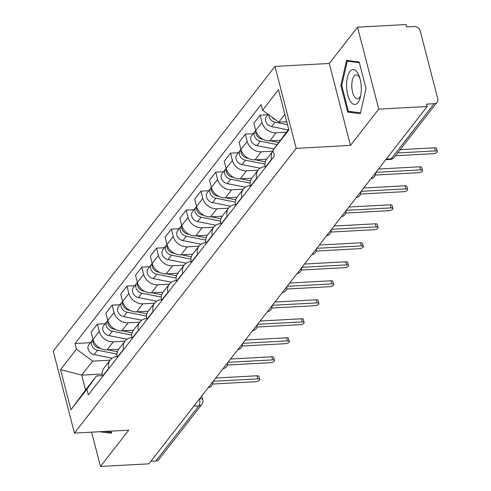 <?xml version="1.0" encoding="UTF-8"?>
<svg xmlns="http://www.w3.org/2000/svg" width="491" height="491" viewBox="0 0 491 491"><rect width="100%" height="100%" fill="white"/><g stroke="black" fill="none" stroke-linecap="round" stroke-linejoin="round"><path stroke-width="0.74" d="M378.739 109.131L357.546 27.177L329.283 63.468L274.985 66.414L53.249 351.151L74.442 433.099L296.183 148.362L350.476 145.422L378.739 109.131L427.188 106.504L148.926 463.823L100.471 466.45L128.734 430.159L74.442 433.099M357.546 27.177L405.996 24.55L406.616 26.937L414.159 26.532A5.37 4.394 37.9 0 1 420.265 31.043L437.751 98.66A5.37 4.394 37.9 0 1 437.119 102.226L394.156 157.396A5.37 4.394 -142.1 0 1 391.155 158.875L434.118 103.705A5.37 4.394 37.9 0 0 437.119 102.226M193.859 406.125L198.818 405.854A5.37 4.394 -142.1 0 0 201.819 404.375L158.857 459.545A5.37 4.394 -142.1 0 1 155.856 461.024L198.818 405.854A5.37 2.246 -93.1 0 0 199.53 398.845M150.897 461.295L155.856 461.024M91.608 432.172L100.471 466.45M434.118 103.705L426.575 104.11L427.188 106.504M286.253 132.269L276.052 132.822A12.349 10.108 -142.1 0 1 262.01 122.437L260.126 115.152L253.865 123.186L255.75 130.477A12.349 10.108 37.9 0 0 269.792 140.862L280.189 140.297M272.978 151.038L266.717 159.072A12.349 10.108 37.9 0 0 265.263 167.271L271.523 159.231A12.349 10.108 -142.1 0 1 272.978 151.038A12.349 10.108 -142.1 0 1 273.088 150.903M271.523 159.231L271.609 159.55M267.951 114.728L260.126 115.152M265.263 167.271L265.349 167.591M272.861 151.191L261.255 151.817A12.349 10.108 -142.1 0 1 247.212 141.439L245.328 134.147L239.068 142.187L240.952 149.473A12.349 10.108 37.9 0 0 254.995 159.857L266.601 159.231M256.811 178.552L256.725 178.233A12.349 10.108 -142.1 0 1 258.186 170.033A12.349 10.108 -142.1 0 1 265.085 166.633L265.115 166.633M253.153 133.724L245.328 134.147M258.186 170.033L251.926 178.073A12.349 10.108 37.9 0 0 250.471 186.267L250.551 186.586M258.063 170.187L246.457 170.819A12.349 10.108 -142.1 0 1 232.415 160.434L230.531 153.149L224.27 161.183L226.155 168.474A12.349 10.108 37.9 0 0 240.197 178.859L251.809 178.227M242.014 197.548L241.934 197.229A12.349 10.108 -142.1 0 1 243.389 189.035A12.349 10.108 -142.1 0 1 250.293 185.635L250.324 185.629M238.362 152.726L230.531 153.149M243.389 189.035L237.128 197.069A12.349 10.108 37.9 0 0 235.674 205.269L235.754 205.588M243.266 189.188L231.666 189.814A12.349 10.108 -142.1 0 1 217.623 179.436L215.739 172.145L209.479 180.185L211.363 187.47A12.349 10.108 37.9 0 0 225.406 197.855L237.012 197.229M227.223 216.549L227.137 216.23A12.349 10.108 -142.1 0 1 228.591 208.031A12.349 10.108 -142.1 0 1 235.496 204.63L235.527 204.63M223.565 171.721L215.739 172.145M228.591 208.031L222.331 216.071A12.349 10.108 37.9 0 0 220.876 224.264L220.962 224.583M228.475 208.184L216.869 208.816A12.349 10.108 -142.1 0 1 202.826 198.432L200.942 191.146L194.681 199.18L196.566 206.472A12.349 10.108 37.9 0 0 210.608 216.856L222.214 216.224M212.425 235.545L212.345 235.226A12.349 10.108 -142.1 0 1 213.8 227.032A12.349 10.108 -142.1 0 1 220.698 223.632L220.729 223.626M208.767 190.723L200.942 191.146M213.8 227.032L207.54 235.072A12.349 10.108 37.9 0 0 206.085 243.266L206.165 243.585M213.677 227.186L202.071 227.812A12.349 10.108 -142.1 0 1 188.028 217.433L186.144 210.142L179.884 218.182L181.774 225.467A12.349 10.108 37.9 0 0 195.811 235.852L207.423 235.226M197.627 254.547L197.548 254.228A12.349 10.108 -142.1 0 1 199.002 246.028A12.349 10.108 -142.1 0 1 205.907 242.628L205.938 242.628M193.976 209.718L186.144 210.142M199.002 246.028L192.742 254.068A12.349 10.108 37.9 0 0 191.287 262.262L191.367 262.581M198.88 246.187L187.28 246.813A12.349 10.108 -142.1 0 1 173.237 236.429L171.353 229.144L165.093 237.178L166.977 244.469A12.349 10.108 37.9 0 0 181.019 254.854L192.625 254.221M182.836 273.542L182.75 273.223A12.349 10.108 -142.1 0 1 184.205 265.03A12.349 10.108 -142.1 0 1 191.109 261.629L191.14 261.623M179.178 228.72L171.353 229.144M184.205 265.03L177.945 273.07A12.349 10.108 37.9 0 0 176.49 281.263L176.576 281.582M184.088 265.183L172.482 265.815A12.349 10.108 -142.1 0 1 158.44 255.43L156.555 248.139L150.295 256.179L152.179 263.464A12.349 10.108 37.9 0 0 166.222 273.849L177.828 273.223M168.039 292.544L167.959 292.225A12.349 10.108 -142.1 0 1 169.413 284.025A12.349 10.108 -142.1 0 1 176.312 280.625L176.349 280.625M164.387 247.716L156.555 248.139M169.413 284.025L163.153 292.065A12.349 10.108 37.9 0 0 161.699 300.259L161.778 300.578M169.291 284.185L157.685 284.811A12.349 10.108 -142.1 0 1 143.648 274.426L141.758 267.141L135.504 275.175L137.388 282.466A12.349 10.108 37.9 0 0 151.431 292.851L163.037 292.219M153.241 311.54L153.161 311.22A12.349 10.108 -142.1 0 1 154.616 303.027A12.349 10.108 -142.1 0 1 161.521 299.627L161.551 299.62M149.589 266.717L141.758 267.141M154.616 303.027L148.356 311.067A12.349 10.108 37.9 0 0 146.901 319.26L146.981 319.58M154.493 303.18L142.893 303.812A12.349 10.108 -142.1 0 1 128.851 293.428L126.966 286.136L120.706 294.177L122.59 301.462A12.349 10.108 37.9 0 0 136.633 311.846L148.239 311.22M138.45 330.541L138.364 330.222A12.349 10.108 -142.1 0 1 139.818 322.022A12.349 10.108 -142.1 0 1 146.723 318.622L146.754 318.622M134.792 285.713L126.966 286.136M139.818 322.022L133.558 330.062A12.349 10.108 37.9 0 0 132.104 338.256L132.189 338.575M139.702 322.182L128.096 322.808A12.349 10.108 -142.1 0 1 114.053 312.423L112.169 305.138L105.909 313.178L107.793 320.463A12.349 10.108 37.9 0 0 121.836 330.848L133.442 330.216M123.652 349.537L123.572 349.218A12.349 10.108 -142.1 0 1 125.027 341.024A12.349 10.108 -142.1 0 1 131.926 337.624L131.962 337.618M120 304.715L112.169 305.138M125.027 341.024L118.767 349.064A12.349 10.108 37.9 0 0 117.312 357.258L117.392 357.577M124.904 341.177L113.304 341.81A12.349 10.108 -142.1 0 1 99.262 331.425L97.378 324.134L91.117 332.174L93.002 339.459A12.349 10.108 37.9 0 0 107.044 349.844L118.65 349.218M108.855 368.538L108.775 368.219A12.349 10.108 -142.1 0 1 110.23 360.02A12.349 10.108 -142.1 0 1 117.134 356.619L117.165 356.619M105.203 323.71L97.378 324.134M110.23 360.02L103.969 368.06A12.349 10.108 37.9 0 0 102.515 376.253L102.601 376.572M284.854 114.329L278.741 122.179L286.769 121.743M278.741 122.179L262.562 110.211L278.495 89.755L288.88 129.894L272.947 150.35L288.683 129.145M102.171 374.019L81.758 375.13L85.587 389.94L96.494 375.934L86.864 389.295L88.319 394.911L274.395 155.966L272.947 150.35M86.864 389.295L70.931 409.758L60.553 369.619L76.486 349.156L92.664 361.124L81.758 375.13L60.553 369.619M262.562 110.211L261.114 104.601L75.031 343.547L76.486 349.156M274.985 66.414L296.183 148.362M329.283 63.468L350.476 145.422M347.732 112.095L360.326 113.654L366.034 88.589L359.148 61.964L346.554 60.405L340.846 85.471L347.732 112.095L352.722 111.825M99.513 431.742L111.463 433.222L111.954 431.067M110.113 360.179L92.664 361.124M96.494 375.934L102.367 375.615M90.405 342.712L75.031 343.547M85.587 389.94L70.931 409.758M341.742 85.422L340.846 85.471M400.177 149.669L434.578 147.803A3.087 1.215 -14.5 0 1 436.474 148.429L437.278 151.535A3.087 1.215 165.5 0 0 435.382 150.909L397.612 152.953M395.433 155.757L433.197 153.708A3.087 1.215 165.5 0 0 437.278 151.535M286.885 122.191L285.081 121.836M275.598 119.853A6.714 5.493 -142.1 0 1 271.928 117.14M287.542 124.714L275.064 122.228A6.714 5.493 -142.1 0 1 268.902 114.9M288.1 129.894L271.646 126.61A6.714 5.493 -142.1 0 1 266.226 122.523A6.714 5.493 -142.1 0 1 266.466 116.637L268.215 114.391M378.487 169.039L419.78 166.799A3.087 1.215 -14.5 0 1 421.683 167.425L422.481 170.537A3.087 1.215 165.5 0 0 420.584 169.904L375.928 172.329M375.357 175.041L418.406 172.709A3.087 1.215 165.5 0 0 422.481 170.537M363.696 188.035L404.989 185.801A3.087 1.215 -14.5 0 1 406.886 186.427L407.69 189.532A3.087 1.215 165.5 0 0 405.787 188.906L361.13 191.324M360.56 194.037L403.608 191.705A3.087 1.215 165.5 0 0 407.69 189.532M357.258 72.38A17.455 7.31 -93.1 0 0 347.37 77.51A17.455 7.31 -93.1 0 0 350.599 101.625A17.455 7.31 -93.1 0 0 360.326 97.175A17.455 7.31 -93.1 0 0 359.185 76.197A17.455 7.31 -93.1 0 0 357.258 72.38M359.811 78.069A11.95 5.002 -93.1 0 0 359.093 76.835A11.95 5.002 -93.1 0 0 356.165 74.914A11.95 5.002 -93.1 0 0 351.844 83.587A11.95 5.002 -93.1 0 0 354.527 96.856A11.95 5.002 -93.1 0 0 357.454 98.777A11.95 5.002 -93.1 0 0 360.744 95.248M360.523 112.789L348.395 111.285L341.724 85.489L347.26 61.209L359.344 62.701M351.274 60.988L347.26 61.209M111.66 432.356L104.503 431.472M278.606 142.494L270.283 140.831M263.256 139.432L261.881 139.156A6.714 5.493 -142.1 0 1 255.866 130.894M277.102 144.587L260.267 141.224A6.714 5.493 -142.1 0 1 254.847 137.142A6.714 5.493 -142.1 0 1 255.081 131.25A6.714 5.493 -142.1 0 1 255.768 130.545M273.91 149.012L256.854 145.606A6.714 5.493 -142.1 0 1 251.435 141.525A6.714 5.493 -142.1 0 1 251.668 135.633L255.081 131.25M265.312 161.791L255.492 159.833M248.464 158.427L247.083 158.151A6.714 5.493 -142.1 0 1 241.069 149.89M264.919 164.104L245.469 160.226A6.714 5.493 -142.1 0 1 240.05 156.138A6.714 5.493 -142.1 0 1 240.289 150.252A6.714 5.493 -142.1 0 1 240.971 149.546M260.144 168.217L242.057 164.608A6.714 5.493 -142.1 0 1 236.637 160.52A6.714 5.493 -142.1 0 1 236.871 154.634L240.289 150.252M348.898 207.036L390.192 204.796A3.087 1.215 -14.5 0 1 392.088 205.428L392.892 208.534A3.087 1.215 165.5 0 0 390.996 207.902L346.339 210.326M345.762 213.039L388.811 210.707A3.087 1.215 165.5 0 0 392.892 208.534M334.101 226.032L375.394 223.798A3.087 1.215 -14.5 0 1 377.297 224.424L378.095 227.529A3.087 1.215 165.5 0 0 376.198 226.903L331.542 229.322M330.971 232.034L374.019 229.702A3.087 1.215 165.5 0 0 378.095 227.529M319.31 245.034L360.603 242.793A3.087 1.215 -14.5 0 1 362.499 243.426L363.303 246.531A3.087 1.215 165.5 0 0 361.401 245.899L316.744 248.323M316.173 251.036L359.222 248.704A3.087 1.215 165.5 0 0 363.303 246.531M250.514 180.792L240.694 178.828M233.667 177.429L232.286 177.153A6.714 5.493 -142.1 0 1 226.271 168.892M250.122 183.106L230.678 179.221A6.714 5.493 -142.1 0 1 225.259 175.14A6.714 5.493 -142.1 0 1 225.492 169.248A6.714 5.493 -142.1 0 1 226.179 168.542M245.347 187.218L227.259 183.603A6.714 5.493 -142.1 0 1 221.84 179.522A6.714 5.493 -142.1 0 1 222.079 173.63L225.492 169.248M235.723 199.788L225.897 197.83M218.869 196.425L217.495 196.148A6.714 5.493 -142.1 0 1 211.48 187.887M235.33 202.102L215.88 198.223A6.714 5.493 -142.1 0 1 210.461 194.135A6.714 5.493 -142.1 0 1 210.694 188.249A6.714 5.493 -142.1 0 1 211.382 187.544M230.549 206.214L212.468 202.605A6.714 5.493 -142.1 0 1 207.049 198.517A6.714 5.493 -142.1 0 1 207.282 192.632L210.694 188.249M220.925 218.79L211.105 216.826M204.078 215.426L202.697 215.15A6.714 5.493 -142.1 0 1 196.682 206.889M220.533 221.103L201.083 217.218A6.714 5.493 -142.1 0 1 195.663 213.137A6.714 5.493 -142.1 0 1 195.903 207.245A6.714 5.493 -142.1 0 1 196.584 206.539M215.758 225.216L197.67 221.601A6.714 5.493 -142.1 0 1 192.251 217.519A6.714 5.493 -142.1 0 1 192.484 211.627L195.903 207.245M304.512 264.029L345.805 261.795A3.087 1.215 -14.5 0 1 347.702 262.421L348.506 265.527A3.087 1.215 165.5 0 0 346.609 264.901L301.953 267.319M301.376 270.032L344.424 267.699A3.087 1.215 165.5 0 0 348.506 265.527M206.134 237.785L196.308 235.827M189.28 234.422L187.906 234.146A6.714 5.493 -142.1 0 1 181.891 225.885M205.735 240.099L186.292 236.22A6.714 5.493 -142.1 0 1 180.872 232.133A6.714 5.493 -142.1 0 1 181.105 226.247A6.714 5.493 -142.1 0 1 181.793 225.541M200.96 244.211L182.879 240.602A6.714 5.493 -142.1 0 1 177.454 236.515A6.714 5.493 -142.1 0 1 177.693 230.629L181.105 226.247M289.715 283.031L331.008 280.791A3.087 1.215 -14.5 0 1 332.91 281.423L333.714 284.528A3.087 1.215 165.5 0 0 331.812 283.896L287.155 286.321M286.584 289.033L329.633 286.701A3.087 1.215 165.5 0 0 333.714 284.528M191.337 256.787L181.517 254.823M174.483 253.424L173.108 253.147A6.714 5.493 -142.1 0 1 167.093 244.886M190.944 259.101L171.494 255.216A6.714 5.493 -142.1 0 1 166.075 251.134A6.714 5.493 -142.1 0 1 166.308 245.242A6.714 5.493 -142.1 0 1 166.995 244.536M186.163 263.213L168.082 259.598A6.714 5.493 -142.1 0 1 162.662 255.516A6.714 5.493 -142.1 0 1 162.895 249.624L166.308 245.242M274.923 302.033L316.216 299.792A3.087 1.215 -14.5 0 1 318.113 300.418L318.917 303.524A3.087 1.215 165.5 0 0 317.02 302.898L272.364 305.316M271.787 308.029L314.835 305.697A3.087 1.215 165.5 0 0 318.917 303.524M176.539 275.782L166.719 273.825M159.692 272.419L158.311 272.143A6.714 5.493 -142.1 0 1 152.296 263.882M176.146 278.096L156.703 274.217A6.714 5.493 -142.1 0 1 151.277 270.13A6.714 5.493 -142.1 0 1 151.516 264.244A6.714 5.493 -142.1 0 1 152.198 263.538M171.371 282.208L153.284 278.6A6.714 5.493 -142.1 0 1 147.865 274.518A6.714 5.493 -142.1 0 1 148.104 268.626L151.516 264.244M260.126 321.028L301.419 318.788A3.087 1.215 -14.5 0 1 303.315 319.42L304.119 322.526A3.087 1.215 165.5 0 0 302.223 321.893L257.566 324.318M256.989 327.031L300.038 324.698A3.087 1.215 165.5 0 0 304.119 322.526M161.748 294.784L151.922 292.82M144.894 291.421L143.519 291.145A6.714 5.493 -142.1 0 1 137.505 282.884M161.349 297.098L141.905 293.213A6.714 5.493 -142.1 0 1 136.486 289.131A6.714 5.493 -142.1 0 1 136.719 283.239A6.714 5.493 -142.1 0 1 137.406 282.534M156.574 301.21L138.493 297.601A6.714 5.493 -142.1 0 1 133.067 293.514A6.714 5.493 -142.1 0 1 133.306 287.622L136.719 283.239M245.334 340.03L286.621 337.79A3.087 1.215 -14.5 0 1 288.524 338.416L289.328 341.521A3.087 1.215 165.5 0 0 287.425 340.895L242.769 343.313M242.198 346.032L285.246 343.694A3.087 1.215 165.5 0 0 289.328 341.521M146.95 313.78L137.13 311.822M130.097 310.416L128.722 310.14A6.714 5.493 -142.1 0 1 122.707 301.879M146.557 316.094L127.108 312.215A6.714 5.493 -142.1 0 1 121.688 308.127A6.714 5.493 -142.1 0 1 121.928 302.241A6.714 5.493 -142.1 0 1 122.609 301.535M141.776 320.206L123.695 316.597A6.714 5.493 -142.1 0 1 118.276 312.515A6.714 5.493 -142.1 0 1 118.509 306.623L121.928 302.241M230.537 359.025L271.83 356.785A3.087 1.215 -14.5 0 1 273.726 357.417L274.53 360.523A3.087 1.215 165.5 0 0 272.634 359.891L227.977 362.315M227.401 365.028L270.449 362.696A3.087 1.215 165.5 0 0 274.53 360.523M132.153 332.781L122.333 330.817M115.305 329.418L113.924 329.142A6.714 5.493 -142.1 0 1 107.91 320.881M131.76 335.095L112.316 331.21A6.714 5.493 -142.1 0 1 106.891 327.129A6.714 5.493 -142.1 0 1 107.13 321.237A6.714 5.493 -142.1 0 1 107.811 320.531M126.985 339.207L108.898 335.599A6.714 5.493 -142.1 0 1 103.478 331.511A6.714 5.493 -142.1 0 1 103.718 325.619L107.13 321.237M215.739 378.027L257.032 375.787A3.087 1.215 -14.5 0 1 258.929 376.413L259.733 379.518A3.087 1.215 165.5 0 0 257.836 378.892L213.18 381.311M212.609 384.03L255.658 381.691A3.087 1.215 165.5 0 0 259.733 379.518M117.361 351.777L107.535 349.819M100.508 348.414L99.133 348.137A6.714 5.493 -142.1 0 1 93.118 339.876M116.968 354.091L97.519 350.212A6.714 5.493 -142.1 0 1 92.099 346.124A6.714 5.493 -142.1 0 1 92.333 340.238A6.714 5.493 -142.1 0 1 93.02 339.533M112.187 358.203L94.106 354.594A6.714 5.493 -142.1 0 1 88.681 350.513A6.714 5.493 -142.1 0 1 88.92 344.621L92.333 340.238M208.368 387.491A5.37 2.246 -93.1 0 0 208.743 387.123A5.37 2.246 -93.1 0 0 209.074 386.583M223.166 368.495A5.37 2.246 -93.1 0 0 223.54 368.121A5.37 2.246 -93.1 0 0 223.871 367.587M237.957 349.494A5.37 2.246 -93.1 0 0 238.331 349.126A5.37 2.246 -93.1 0 0 238.663 348.585M252.755 330.492A5.37 2.246 -93.1 0 0 253.129 330.124A5.37 2.246 -93.1 0 0 253.46 329.59M267.552 311.497A5.37 2.246 -93.1 0 0 267.926 311.128A5.37 2.246 -93.1 0 0 268.258 310.588M282.343 292.495A5.37 2.246 -93.1 0 0 282.718 292.127A5.37 2.246 -93.1 0 0 283.049 291.593M297.141 273.499A5.37 2.246 -93.1 0 0 297.515 273.131A5.37 2.246 -93.1 0 0 297.847 272.591M311.938 254.498A5.37 2.246 -93.1 0 0 312.313 254.129A5.37 2.246 -93.1 0 0 312.644 253.595M326.73 235.502A5.37 2.246 -93.1 0 0 327.104 235.134A5.37 2.246 -93.1 0 0 327.436 234.594M341.527 216.5A5.37 2.246 -93.1 0 0 341.902 216.132A5.37 2.246 -93.1 0 0 342.233 215.598M356.319 197.505A5.37 2.246 -93.1 0 0 356.693 197.137A5.37 2.246 -93.1 0 0 357.025 196.596M371.116 178.503A5.37 2.246 -93.1 0 0 371.491 178.135A5.37 2.246 -93.1 0 0 371.822 177.601M107.044 349.844L113.304 341.81M121.836 330.848L128.096 322.808M136.633 311.846L142.893 303.812M151.431 292.851L157.685 284.811M166.222 273.849L172.482 265.815M181.019 254.854L187.28 246.813M195.811 235.852L202.071 227.812M210.608 216.856L216.869 208.816M225.406 197.855L231.666 189.814M240.197 178.859L246.457 170.819M254.995 159.857L261.255 151.817M269.792 140.862L276.052 132.822M117.312 357.258L123.572 349.218M132.104 338.256L138.364 330.222M146.901 319.26L153.161 311.22M161.699 300.259L167.959 292.225M176.49 281.263L182.75 273.223M191.287 262.262L197.548 254.228M206.085 243.266L212.345 235.226M220.876 224.264L227.137 216.23M235.674 205.269L241.934 197.229M250.471 186.267L256.725 178.233M102.515 376.253L108.775 368.219M107.793 320.463L114.053 312.423M122.59 301.462L128.851 293.428M137.388 282.466L143.648 274.426M152.179 263.464L158.44 255.43M166.977 244.469L173.237 236.429M181.774 225.467L188.028 217.433M196.566 206.472L202.826 198.432M211.363 187.47L217.623 179.436M226.155 168.474L232.415 160.434M240.952 149.473L247.212 141.439M255.75 130.477L262.01 122.437M93.002 339.459L99.262 331.425M385.766 159.698L390.21 159.458A5.37 2.246 -93.1 0 0 391.155 158.875L386.196 159.139M201.795 395.93L202.783 399.735A5.37 2.117 165.5 0 0 199.69 398.631M435.382 150.909L434.578 147.803M271.646 126.61L275.064 122.228M420.584 169.904L419.78 166.799M405.787 188.906L404.989 185.801M261.881 139.156L262.145 138.812M256.854 145.606L260.267 141.224M247.083 158.151L247.347 157.814M242.057 164.608L245.469 160.226M390.996 207.902L390.192 204.796M376.198 226.903L375.394 223.798M361.401 245.899L360.603 242.793M232.286 177.153L232.556 176.809M227.259 183.603L230.678 179.221M217.495 196.148L217.759 195.811M212.468 202.605L215.88 198.223M202.697 215.15L202.961 214.806M197.67 221.601L201.083 217.218M346.609 264.901L345.805 261.795M187.906 234.146L188.17 233.808M182.879 240.602L186.292 236.22M331.812 283.896L331.008 280.791M173.108 253.147L173.372 252.804M168.082 259.598L171.494 255.216M317.02 302.898L316.216 299.792M158.311 272.143L158.575 271.805M153.284 278.6L156.703 274.217M302.223 321.893L301.419 318.788M143.519 291.145L143.783 290.801M138.493 297.601L141.905 293.213M287.425 340.895L286.621 337.79M128.722 310.14L128.986 309.803M123.695 316.597L127.108 312.215M272.634 359.891L271.83 356.785M113.924 329.142L114.188 328.798M108.898 335.599L112.316 331.21M257.836 378.892L257.032 375.787M99.133 348.137L99.397 347.8M94.106 354.594L97.519 350.212M370.981 178.675A5.37 5.37 0 0 0 375.59 172.758M356.19 197.677A5.37 5.37 0 0 0 360.799 191.76M341.392 216.672A5.37 5.37 0 0 0 346.002 210.756M326.595 235.674A5.37 5.37 0 0 0 331.204 229.757M311.803 254.669A5.37 5.37 0 0 0 316.413 248.753M297.006 273.671A5.37 5.37 0 0 0 301.615 267.755M282.208 292.673A5.37 5.37 0 0 0 286.818 286.75M267.417 311.668A5.37 5.37 0 0 0 272.026 305.752M252.62 330.67A5.37 5.37 0 0 0 257.229 324.747M237.822 349.666A5.37 5.37 0 0 0 242.431 343.749M223.031 368.667A5.37 5.37 0 0 0 227.64 362.745M208.233 387.663A5.37 5.37 0 0 0 212.842 381.746M201.819 404.375A5.37 5.37 0 0 0 202.783 399.735M390.21 159.458A5.37 5.37 0 0 0 394.156 157.396"/></g></svg>
